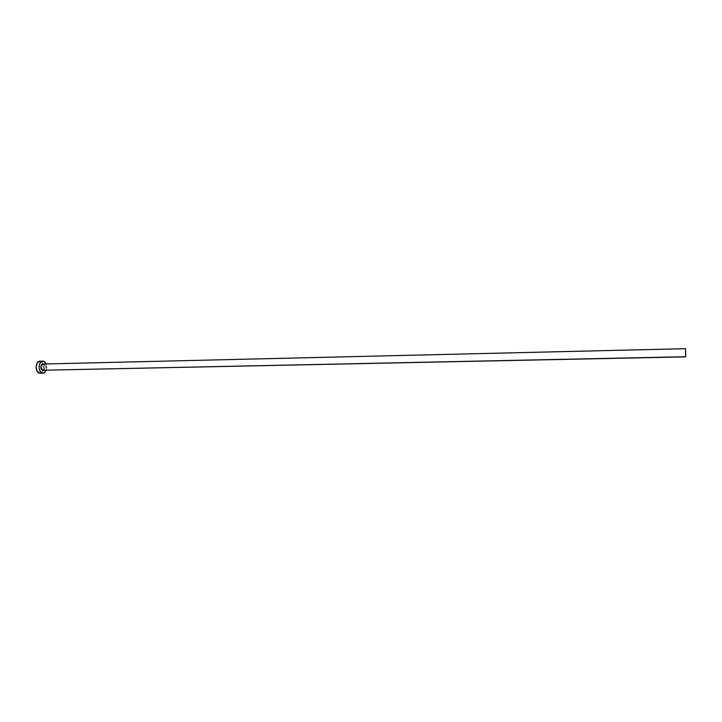 <?xml version="1.0" encoding="UTF-8"?>
<svg xmlns="http://www.w3.org/2000/svg" width="722" height="722" viewBox="0 0 722 722"><rect width="100%" height="100%" fill="white"/><g stroke="black" fill="none" stroke-linecap="round" stroke-linejoin="round"><path stroke-width="0.54" stroke-dasharray="3.61 2.71" d="M43.482 363.897C45.513 365.837 45.63 367.985 43.843 370.332L45.134 367.39L44.818 365.476L43.699 364.014M43.446 370.323C45.63 368.491 45.694 366.424 43.645 364.132L43.546 364.096C46.578 364.818 44.006 371.911 43.239 370.341C45.612 368.698 45.748 366.632 43.645 364.132L685.602 348.834L43.645 364.132M40.91 361.397L42.282 362.435L43.636 365.278L43.374 370.341L43.139 363.807L40.91 361.397L43.88 361.325L40.161 361.199M40.116 373.319L43.284 370.557L42.029 372.471L39.854 373.31M46.19 363.951L46.334 370.278L46.831 367.552L46.19 363.951"/><path stroke-width="1.08" d="M685.539 348.69L685.701 356.876L42.706 370.242L685.629 356.731L685.521 348.681L43.094 364.023C40.721 365.675 40.594 367.751 42.706 370.242L43.446 370.323M39.854 373.31L37.138 371.298L36.1 366.893L37.363 362.697L39.863 361.19C35.477 360.964 34.8 371.749 39.096 373.13L42.066 373.066C37.788 371.695 38.465 360.892 42.815 361.117L43.88 361.325L46.19 363.951L44.593 361.74L43.13 361.126L40.333 362.625L39.187 365.639L39.123 368.021L40.116 371.234L42.066 373.066L39.096 373.13L43.067 373.265M46.334 370.278L43.085 373.256L42.066 373.066L44.313 372.913L46.334 370.278M43.482 363.897C40.423 364.98 40.089 367.173 42.472 370.476L41.118 368.906L40.856 366.325L41.84 364.249L43.699 364.014M40.91 361.397L40.161 361.199M43.645 364.132L42.878 364.05C40.703 365.892 40.64 367.958 42.706 370.242L685.701 356.876M39.845 361.19L42.815 361.117"/></g></svg>
